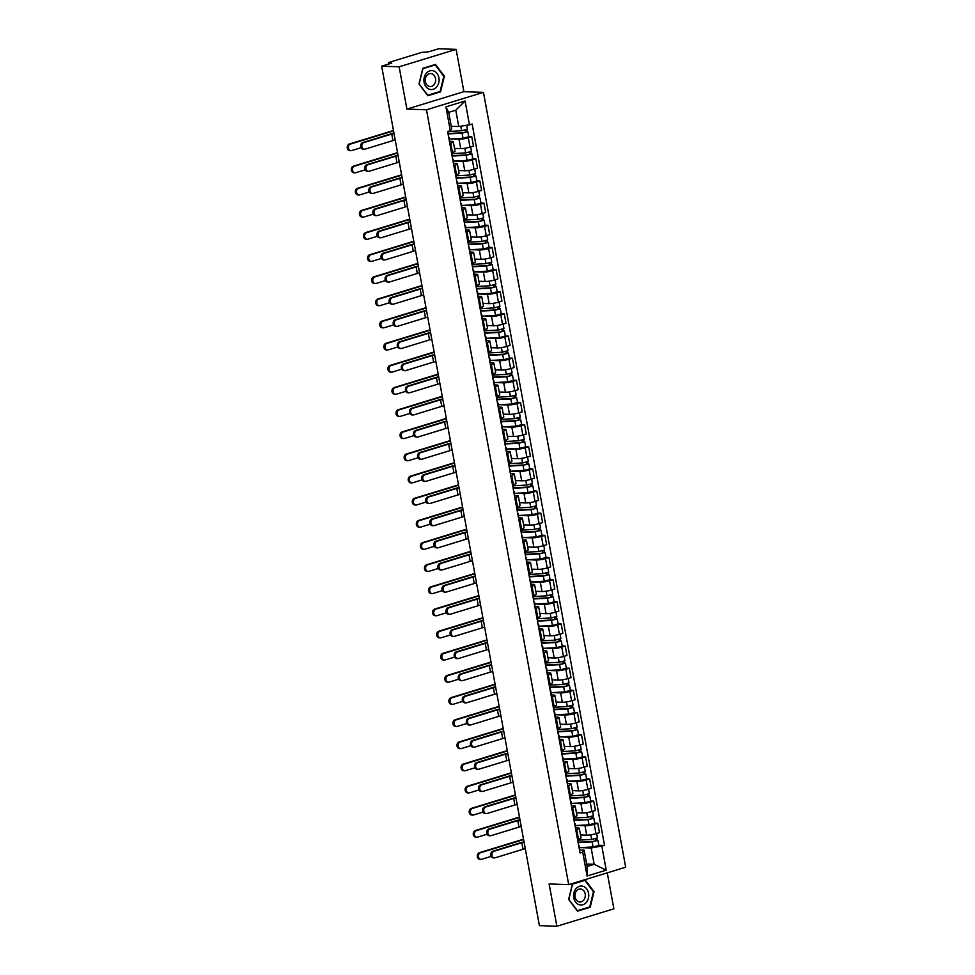<?xml version="1.0" encoding="UTF-8"?>
<svg xmlns="http://www.w3.org/2000/svg" width="975" height="975" viewBox="0 0 975 975"><rect width="100%" height="100%" fill="white"/><g stroke="black" fill="none" stroke-linecap="round" stroke-linejoin="round"><path stroke-width="1.46" d="M456.129 49.372L399.141 66.8L381.664 66.178L539.407 925.628L556.883 926.25L549.12 883.947L568.693 884.642L625.682 867.214L483.466 92.369L463.893 91.674L456.129 49.372L438.653 48.75L428.573 51.833L421.809 52.37L389.561 62.242L388.44 62.827L389.196 63.875M556.883 926.25L613.872 908.822L607.267 872.844M399.141 66.8L406.904 109.102L426.489 109.797L568.693 884.642M381.664 66.178L391.755 63.095L389.037 62.997M580.515 834.917L586.718 835.136A6.727 1.073 -10.4 0 0 596.005 833.674L599.479 832.613L597.76 823.241L594.275 824.314A6.727 1.073 169.6 0 1 585 825.764L576.725 825.472M576.725 829.676L578.443 839.048A6.727 1.073 -10.4 0 0 581.027 837.683L579.308 828.323A6.727 1.073 169.6 0 1 576.725 829.676L575.811 829.957M578.443 839.048L577.529 839.329M594.75 823.144L597.76 823.241M575.993 827.86L577.931 827.933A6.727 1.073 169.6 0 1 579.308 828.323M576.457 812.772L582.648 812.992A6.727 1.073 -10.4 0 0 591.935 811.529L595.408 810.469L593.69 801.097L590.216 802.157A6.727 1.073 169.6 0 1 580.929 803.619L572.654 803.327M573.471 817.184L574.385 816.904A6.727 1.073 -10.4 0 0 576.956 815.539L575.238 806.179A6.727 1.073 169.6 0 1 572.666 807.532L571.752 807.812M590.679 800.999L593.69 801.097M571.923 805.716L573.873 805.789A6.727 1.073 169.6 0 1 575.238 806.179M572.386 790.628L578.589 790.847A6.727 1.073 -10.4 0 0 587.876 789.384L591.35 788.324L589.631 778.952L586.146 780.012A6.727 1.073 169.6 0 1 576.871 781.475L568.596 781.182M569.4 795.027L570.314 794.759A6.727 1.073 -10.4 0 0 572.898 793.394L571.179 784.022A6.727 1.073 169.6 0 1 568.596 785.387L567.682 785.667M586.621 778.842L589.631 778.952M567.864 783.571L569.802 783.632A6.727 1.073 169.6 0 1 571.179 784.022M568.327 768.483L574.519 768.702A6.727 1.073 -10.4 0 0 583.806 767.24L587.279 766.179L585.561 756.807L582.087 757.868A6.727 1.073 169.6 0 1 572.8 759.33L564.525 759.037M565.342 772.882L566.256 772.602A6.727 1.073 -10.4 0 0 568.827 771.249L567.109 761.877A6.727 1.073 169.6 0 1 564.537 763.242L563.623 763.523M582.55 756.697L585.561 756.807M563.794 761.426L565.744 761.487A6.727 1.073 169.6 0 1 567.109 761.877M564.257 746.338L570.46 746.557A6.727 1.073 -10.4 0 0 579.747 745.095L583.221 744.035L581.502 734.662L578.017 735.723A6.727 1.073 169.6 0 1 568.742 737.185L560.467 736.893M561.271 750.738L562.185 750.457A6.727 1.073 -10.4 0 0 564.769 749.105L563.05 739.733A6.727 1.073 169.6 0 1 560.467 741.085L559.553 741.366M578.492 734.553L581.502 734.662M559.735 739.282L561.673 739.342A6.727 1.073 169.6 0 1 563.05 739.733M560.198 724.181L566.39 724.401A6.727 1.073 -10.4 0 0 575.677 722.95L579.15 721.878L577.432 712.518L573.958 713.578A6.727 1.073 169.6 0 1 564.671 715.041L556.396 714.748M557.212 728.593L558.127 728.313A6.727 1.073 -10.4 0 0 560.698 726.96L558.98 717.588A6.727 1.073 169.6 0 1 556.408 718.941L555.494 719.221M574.421 712.408L577.432 712.518M555.665 717.125L557.615 717.198A6.727 1.073 169.6 0 1 558.98 717.588M556.128 702.037L562.331 702.256A6.727 1.073 -10.4 0 0 571.606 700.806L575.092 699.733L573.373 690.373L569.888 691.433A6.727 1.073 169.6 0 1 560.613 692.896L552.337 692.591M553.142 706.448L554.056 706.168A6.727 1.073 -10.4 0 0 556.64 704.815L554.921 695.443A6.727 1.073 169.6 0 1 552.337 696.796L551.423 697.076M570.363 690.263L573.373 690.373M551.606 694.98L553.544 695.053A6.727 1.073 169.6 0 1 554.921 695.443M552.069 679.892L558.261 680.111A6.727 1.073 -10.4 0 0 567.548 678.649L571.021 677.588L569.303 668.216L565.829 669.289A6.727 1.073 169.6 0 1 556.542 670.739L548.267 670.447M549.083 684.304L549.997 684.023A6.727 1.073 -10.4 0 0 552.569 682.658L550.851 673.298A6.727 1.073 169.6 0 1 548.279 674.651L547.365 674.932M566.292 668.119L569.303 668.216M547.536 672.835L549.473 672.908A6.727 1.073 169.6 0 1 550.851 673.298M547.999 657.747L554.202 657.967A6.727 1.073 -10.4 0 0 563.477 656.504L566.962 655.444L565.244 646.072L561.758 647.132A6.727 1.073 169.6 0 1 552.484 648.594L544.208 648.302M545.013 662.159L545.927 661.879A6.727 1.073 -10.4 0 0 548.511 660.514L546.792 651.142A6.727 1.073 169.6 0 1 544.208 652.507L543.294 652.787M562.234 645.962L565.244 646.072M543.477 650.691L545.415 650.764A6.727 1.073 169.6 0 1 546.792 651.142M543.928 635.602L550.132 635.822A6.727 1.073 -10.4 0 0 559.418 634.359L562.892 633.299L561.173 623.927L557.7 624.987A6.727 1.073 169.6 0 1 548.413 626.45L540.138 626.157M540.954 640.002L541.868 639.722A6.727 1.073 -10.4 0 0 544.44 638.369L542.722 628.997A6.727 1.073 169.6 0 1 540.15 630.362L539.236 630.642M558.163 623.817L561.173 623.927M539.407 628.546L541.344 628.607A6.727 1.073 169.6 0 1 542.722 628.997M539.87 613.458L546.073 613.677A6.727 1.073 -10.4 0 0 555.348 612.215L558.833 611.154L557.115 601.782L553.629 602.842A6.727 1.073 169.6 0 1 544.355 604.305L536.067 604.013M536.884 617.857L537.798 617.577A6.727 1.073 -10.4 0 0 540.382 616.224L538.663 606.852A6.727 1.073 169.6 0 1 536.079 608.217L535.165 608.485M554.105 601.673L557.115 601.782M535.348 606.401L537.286 606.462A6.727 1.073 169.6 0 1 538.663 606.852M535.799 591.313L542.003 591.533A6.727 1.073 -10.4 0 0 551.289 590.07L554.763 589.01L553.044 579.638L549.571 580.698A6.727 1.073 169.6 0 1 540.284 582.16L532.009 581.868M532.825 595.713L533.739 595.433A6.727 1.073 -10.4 0 0 536.311 594.08L534.592 584.707A6.727 1.073 169.6 0 1 532.021 586.06L531.107 586.341M550.034 579.528L553.044 579.638M531.278 584.244L533.215 584.317A6.727 1.073 169.6 0 1 534.592 584.707M531.741 569.156L537.944 569.376A6.727 1.073 -10.4 0 0 547.219 567.925L550.704 566.853L548.986 557.493L545.5 558.553A6.727 1.073 169.6 0 1 536.226 560.016L527.938 559.723M528.755 573.568L529.669 573.288A6.727 1.073 -10.4 0 0 532.253 571.935L530.534 562.563A6.727 1.073 169.6 0 1 527.95 563.916L527.036 564.196M545.976 557.383L548.986 557.493M527.219 562.1L529.157 562.173A6.727 1.073 169.6 0 1 530.534 562.563M527.67 547.012L533.873 547.231A6.727 1.073 -10.4 0 0 543.16 545.768L546.634 544.708L544.915 535.336L541.442 536.408A6.727 1.073 169.6 0 1 532.155 537.859L523.88 537.566M524.696 551.423L525.61 551.143A6.727 1.073 -10.4 0 0 528.182 549.778L526.463 540.418A6.727 1.073 169.6 0 1 523.892 541.771L522.978 542.051M541.905 535.238L544.915 535.336M523.148 539.955L525.086 540.028A6.727 1.073 169.6 0 1 526.463 540.418M523.612 524.867L529.815 525.086A6.727 1.073 -10.4 0 0 539.09 523.624L542.575 522.563L540.857 513.191L537.371 514.264A6.727 1.073 169.6 0 1 528.097 515.714L519.809 515.422M520.626 529.279L521.54 528.998A6.727 1.073 -10.4 0 0 524.123 527.633L522.405 518.273A6.727 1.073 169.6 0 1 519.821 519.626L518.907 519.907M537.847 513.094L540.857 513.191M519.09 517.81L521.028 517.883A6.727 1.073 169.6 0 1 522.405 518.273M519.541 502.722L525.744 502.942A6.727 1.073 -10.4 0 0 535.031 501.479L538.505 500.419L536.786 491.047L533.313 492.107A6.727 1.073 169.6 0 1 524.026 493.569L515.751 493.277M516.567 507.134L517.481 506.854A6.727 1.073 -10.4 0 0 520.053 505.489L518.334 496.117A6.727 1.073 169.6 0 1 515.763 497.482L514.849 497.762M533.776 490.937L536.786 491.047M515.019 495.666L516.957 495.727A6.727 1.073 169.6 0 1 518.334 496.117M515.482 480.577L521.686 480.797A6.727 1.073 -10.4 0 0 530.961 479.334L534.446 478.274L532.728 468.902L529.242 469.962A6.727 1.073 169.6 0 1 519.967 471.425L511.68 471.132M512.497 484.977L513.411 484.697A6.727 1.073 -10.4 0 0 515.994 483.344L514.276 473.972A6.727 1.073 169.6 0 1 511.692 475.337L510.778 475.617M529.717 468.792L532.728 468.902M510.961 473.521L512.899 473.582A6.727 1.073 169.6 0 1 514.276 473.972M511.412 458.433L517.615 458.652A6.727 1.073 -10.4 0 0 526.902 457.19L530.376 456.129L528.657 446.757L525.184 447.817A6.727 1.073 169.6 0 1 515.897 449.28L507.622 448.987M508.438 462.832L509.352 462.552A6.727 1.073 -10.4 0 0 511.924 461.199L510.205 451.827A6.727 1.073 169.6 0 1 507.634 453.18L506.707 453.46M525.647 446.648L528.657 446.757M506.89 451.376L508.828 451.437A6.727 1.073 169.6 0 1 510.205 451.827M507.353 436.288L513.557 436.508A6.727 1.073 -10.4 0 0 522.832 435.045L526.317 433.985L524.587 424.612L521.113 425.673A6.727 1.073 169.6 0 1 511.838 427.135L503.551 426.843M504.367 440.688L505.282 440.408A6.727 1.073 -10.4 0 0 507.865 439.055L506.147 429.683A6.727 1.073 169.6 0 1 503.563 431.035L502.649 431.316M521.588 424.503L524.587 424.612M502.832 429.219L504.77 429.293A6.727 1.073 169.6 0 1 506.147 429.683M503.283 414.131L509.486 414.351A6.727 1.073 -10.4 0 0 518.773 412.9L522.247 411.828L520.528 402.468L517.055 403.528A6.727 1.073 169.6 0 1 507.768 404.991L499.492 404.698M500.309 418.543L501.223 418.263A6.727 1.073 -10.4 0 0 503.795 416.91L502.076 407.538A6.727 1.073 169.6 0 1 499.505 408.891L498.578 409.171M517.518 402.358L520.528 402.468M498.761 407.075L500.699 407.148A6.727 1.073 169.6 0 1 502.076 407.538M499.224 391.987L505.428 392.206A6.727 1.073 -10.4 0 0 514.702 390.743L518.188 389.683L516.457 380.311L512.984 381.383A6.727 1.073 169.6 0 1 503.709 382.834L495.422 382.541M496.238 396.398L497.153 396.118A6.727 1.073 -10.4 0 0 499.736 394.753L498.006 385.393A6.727 1.073 169.6 0 1 495.434 386.746L494.52 387.026M513.459 380.213L516.457 380.311M494.703 384.93L496.641 385.003A6.727 1.073 169.6 0 1 498.006 385.393M495.154 369.842L501.357 370.061A6.727 1.073 -10.4 0 0 510.644 368.599L514.117 367.538L512.399 358.166L508.926 359.227A6.727 1.073 169.6 0 1 499.639 360.689L491.363 360.397M492.18 374.254L493.094 373.973A6.727 1.073 -10.4 0 0 495.666 372.608L493.947 363.236A6.727 1.073 169.6 0 1 491.376 364.601L490.449 364.882M509.389 358.069L512.399 358.166M490.632 362.785L492.57 362.858A6.727 1.073 169.6 0 1 493.947 363.236M491.095 347.697L497.299 347.917A6.727 1.073 -10.4 0 0 506.573 346.454L510.059 345.394L508.328 336.022L504.855 337.082A6.727 1.073 169.6 0 1 495.58 338.544L487.293 338.252M488.109 352.097L489.023 351.829A6.727 1.073 -10.4 0 0 491.607 350.464L489.877 341.092A6.727 1.073 169.6 0 1 487.305 342.457L486.391 342.737M505.33 335.912L508.328 336.022M486.574 340.641L488.512 340.702A6.727 1.073 169.6 0 1 489.877 341.092M487.025 325.553L493.228 325.772A6.727 1.073 -10.4 0 0 502.515 324.309L505.988 323.249L504.27 313.877L500.797 314.937A6.727 1.073 169.6 0 1 491.51 316.4L483.234 316.107M484.051 329.952L484.965 329.672A6.727 1.073 -10.4 0 0 487.537 328.319L485.818 318.947A6.727 1.073 169.6 0 1 483.247 320.312L482.32 320.592M501.26 313.767L504.27 313.877M482.503 318.496L484.441 318.557A6.727 1.073 169.6 0 1 485.818 318.947M482.966 303.408L489.17 303.627A6.727 1.073 -10.4 0 0 498.444 302.165L501.93 301.104L500.199 291.732L496.726 292.793A6.727 1.073 169.6 0 1 487.451 294.255L479.164 293.962M479.98 307.808L480.894 307.527A6.727 1.073 -10.4 0 0 483.478 306.174L481.747 296.802A6.727 1.073 169.6 0 1 479.176 298.155L478.262 298.435M497.201 291.623L500.199 291.732M478.445 296.339L480.383 296.412A6.727 1.073 169.6 0 1 481.747 296.802M478.896 281.251L485.099 281.47A6.727 1.073 -10.4 0 0 494.386 280.02L497.859 278.947L496.141 269.587L492.668 270.648A6.727 1.073 169.6 0 1 483.381 272.11L475.105 271.818M475.922 285.663L476.836 285.382A6.727 1.073 -10.4 0 0 479.408 284.03L477.689 274.658A6.727 1.073 169.6 0 1 475.117 276.01L474.191 276.291M493.131 269.478L496.141 269.587M474.374 274.194L476.312 274.267A6.727 1.073 169.6 0 1 477.689 274.658M474.837 259.106L481.041 259.326A6.727 1.073 -10.4 0 0 490.315 257.875L493.801 256.803L492.07 247.443L488.597 248.503A6.727 1.073 169.6 0 1 479.322 249.966L471.035 249.661M471.851 263.518L472.765 263.238A6.727 1.073 -10.4 0 0 475.349 261.885L473.618 252.513A6.727 1.073 169.6 0 1 471.047 253.866L470.133 254.146M489.072 247.333L492.07 247.443M470.316 252.05L472.253 252.123A6.727 1.073 169.6 0 1 473.618 252.513M470.767 236.962L476.97 237.181A6.727 1.073 -10.4 0 0 486.257 235.718L489.73 234.658L488.012 225.286L484.538 226.358A6.727 1.073 169.6 0 1 475.252 227.809L466.976 227.516M467.793 241.373L468.707 241.093A6.727 1.073 -10.4 0 0 471.278 239.728L469.56 230.368A6.727 1.073 169.6 0 1 466.988 231.721L466.062 232.001M485.002 225.188L488.012 225.286M466.245 229.905L468.183 229.978A6.727 1.073 169.6 0 1 469.56 230.368M466.708 214.817L472.912 215.036A6.727 1.073 -10.4 0 0 482.186 213.574L485.672 212.513L483.941 203.141L480.468 204.202A6.727 1.073 169.6 0 1 471.193 205.664L462.906 205.372M463.722 219.229L464.636 218.948A6.727 1.073 -10.4 0 0 467.22 217.583L465.489 208.211A6.727 1.073 169.6 0 1 462.918 209.576L462.004 209.857M480.931 203.032L483.941 203.141M462.187 207.76L464.124 207.833A6.727 1.073 169.6 0 1 465.489 208.211M462.638 192.672L468.841 192.892A6.727 1.073 -10.4 0 0 478.128 191.429L481.601 190.369L479.883 180.997L476.409 182.057A6.727 1.073 169.6 0 1 467.122 183.519L458.847 183.227M459.652 197.072L460.578 196.792A6.727 1.073 -10.4 0 0 463.149 195.439L461.431 186.067A6.727 1.073 169.6 0 1 458.859 187.432L457.933 187.712M476.872 180.887L479.883 180.997M458.116 185.616L460.054 185.677A6.727 1.073 169.6 0 1 461.431 186.067M458.579 170.527L464.783 170.747A6.727 1.073 -10.4 0 0 474.057 169.284L477.531 168.224L475.812 158.852L472.339 159.912A6.727 1.073 169.6 0 1 463.064 161.375L454.777 161.082M455.593 174.927L456.507 174.647A6.727 1.073 -10.4 0 0 459.079 173.294L457.36 163.922A6.727 1.073 169.6 0 1 454.789 165.275L453.875 165.555M472.802 158.742L475.812 158.852M454.058 163.471L455.995 163.532A6.727 1.073 169.6 0 1 457.36 163.922M454.508 148.383L460.712 148.602A6.727 1.073 -10.4 0 0 469.999 147.14L473.472 146.079L471.754 136.707L468.28 137.768A6.727 1.073 169.6 0 1 458.993 139.23L450.718 138.938M451.523 152.782L452.449 152.502A6.727 1.073 -10.4 0 0 455.02 151.149L453.302 141.777A6.727 1.073 169.6 0 1 450.718 143.13L449.804 143.41M468.743 136.597L471.754 136.707M449.987 141.314L451.925 141.387A6.727 1.073 169.6 0 1 453.302 141.777M586.658 864.045L594.165 864.313L591.167 847.994L580.783 847.628M580.064 850.005L584.098 850.151L587.096 866.483L594.165 864.313L606.243 870.163L587.096 876.013L582.721 852.162L584.098 850.151M451.242 126.262L458.762 126.531L455.764 110.199L448.695 112.357L451.693 128.688L450.304 130.699L447.622 131.515L580.04 852.979L582.721 852.162M450.304 130.699L445.928 106.848L465.075 100.998L469.45 124.849L458.762 126.531M591.167 847.994L604.549 845.483L472.132 124.02L469.45 124.849M601.867 846.312L606.243 870.163M483.466 92.369L426.489 109.797M572.471 883.777L568.632 899.413L577.505 911.174L590.204 907.286L594.031 891.65L585.171 879.889L572.471 883.777M463.893 91.674L406.904 109.102M422.809 68.323L418.97 83.972L427.842 95.733L440.542 91.845L444.368 76.208L435.508 64.448L422.809 68.323M598.808 845.288L604.549 845.483M587.096 876.013L587.096 866.483M455.764 110.199L465.075 100.998M448.695 112.357L445.928 106.848M593.361 891.625L594.031 891.65M588.705 907.237L590.204 907.286M443.698 76.184L444.368 76.208M439.043 91.796L440.542 91.845M494.435 857.89L493.289 857.854A3.364 2.693 -88 0 1 490.73 854.856A3.364 2.693 -88 0 1 492.814 851.224L493.947 851.273A3.364 2.693 92 0 0 491.875 854.892A3.364 2.693 92 0 0 494.435 857.89A3.364 2.693 92 0 0 495.154 857.805L523.014 849.274A5.484 0.877 169.6 0 1 525.293 848.701M578.065 839.158L578.394 843.997M578.711 845.776L578.833 846.41M579.321 846.007L579.772 851.528M493.947 851.273L521.82 842.753A5.484 0.877 169.6 0 1 524.087 842.168M524.038 841.876A7.386 1.182 -10.4 0 0 520.674 842.705L492.814 851.224M481.004 859.365L479.871 859.328A3.364 2.693 -88 0 1 477.311 856.318A3.364 2.693 -88 0 1 479.383 852.698L480.529 852.735A3.364 2.693 92 0 0 478.445 856.355A3.364 2.693 92 0 0 481.004 859.365A3.364 2.693 92 0 0 481.723 859.267L491.168 856.379M578.626 842.193L593.263 841.401L597.907 840.328L598.845 845.447L593.068 846.958L579.638 847.689M578.699 842.571L592.13 841.852L597.907 840.328M595.359 838.853L595.737 840.901M578.248 840.158L591.691 839.438L597.456 837.915L596.639 833.479M596.834 838.378L597.151 840.121M523.538 839.195L479.383 852.698M480.529 852.735L523.612 839.56M490.364 835.746L489.231 835.709A3.364 2.693 -88 0 1 486.671 832.699A3.364 2.693 -88 0 1 488.743 829.079L489.889 829.128A3.364 2.693 92 0 0 487.805 832.747A3.364 2.693 92 0 0 490.364 835.746A3.364 2.693 92 0 0 491.083 835.648L518.956 827.129A5.484 0.877 169.6 0 1 521.223 826.556M574.007 817.013L574.324 821.852M574.653 823.631L574.775 824.265M575.262 823.863L575.701 829.384M489.889 829.128L517.749 820.597A5.484 0.877 169.6 0 1 520.028 820.024M519.967 819.731A7.386 1.182 -10.4 0 0 516.616 820.56L488.743 829.079M486.306 813.601L485.16 813.564A3.364 2.693 -88 0 1 482.601 810.554A3.364 2.693 -88 0 1 484.685 806.934L485.818 806.971A3.364 2.693 92 0 0 483.746 810.603A3.364 2.693 92 0 0 486.306 813.601A3.364 2.693 92 0 0 487.025 813.503L514.885 804.984A5.484 0.877 169.6 0 1 517.164 804.412M569.936 794.869L570.265 799.707M570.582 801.487L570.704 802.12M571.192 801.718L571.643 807.239M485.818 806.971L513.691 798.452A5.484 0.877 169.6 0 1 515.958 797.879M515.909 797.574A7.386 1.182 -10.4 0 0 512.545 798.415L484.685 806.934M586.328 902.387A9.506 7.593 92 0 0 586.731 888.956A9.506 7.593 92 0 0 575.993 888.664A9.506 7.593 92 0 0 575.591 902.107A9.506 7.593 92 0 0 586.328 902.387M583.659 900.181A6.508 5.204 92 0 0 585 893.149A6.508 5.204 92 0 0 580.344 888.993A6.508 5.204 92 0 0 576.578 890.797A6.508 5.204 92 0 0 575.238 897.829A6.508 5.204 92 0 0 579.893 901.997A6.508 5.204 92 0 0 583.659 900.181M568.852 899.291L572.569 884.13L584.878 880.376L593.47 891.759L589.753 906.921L577.444 910.687L568.669 899.279M583.732 880.328L584.878 880.376M436.666 86.933A9.506 7.593 92 0 0 437.068 73.503A9.506 7.593 92 0 0 426.331 73.222A9.506 7.593 92 0 0 425.929 86.653A9.506 7.593 92 0 0 436.666 86.933M433.997 84.74A6.508 5.204 92 0 0 435.337 77.707A6.508 5.204 92 0 0 430.682 73.539A6.508 5.204 92 0 0 426.916 75.343A6.508 5.204 92 0 0 425.575 82.387A6.508 5.204 92 0 0 430.231 86.543A6.508 5.204 92 0 0 433.997 84.74M419.189 83.838L422.906 68.689L435.216 64.923L443.808 76.318L440.091 91.467L427.781 95.233L419.006 83.838M434.07 64.886L435.216 64.923M476.946 837.22L475.8 837.172A3.364 2.693 -88 0 1 473.241 834.173A3.364 2.693 -88 0 1 475.325 830.554L476.458 830.59A3.364 2.693 92 0 0 474.386 834.21A3.364 2.693 92 0 0 476.946 837.22A3.364 2.693 92 0 0 477.665 837.123L487.098 834.234M574.555 820.048L589.205 819.256L593.836 818.183L594.774 823.29L589.01 824.813L575.567 825.533M574.628 820.426L588.071 819.707L593.836 818.183M591.289 816.697L591.667 818.744M574.19 818.013L587.633 817.294L593.397 815.77L592.581 811.334M592.776 816.233L593.092 817.976M519.48 817.05L475.325 830.554M476.458 830.59L519.541 817.416M472.875 815.076L471.742 815.027A3.364 2.693 -88 0 1 469.182 812.029A3.364 2.693 -88 0 1 471.254 808.409L472.4 808.446A3.364 2.693 92 0 0 470.316 812.065A3.364 2.693 92 0 0 472.875 815.076A3.364 2.693 92 0 0 473.594 814.978L483.039 812.09M570.497 797.903L585.134 797.111L589.022 795.832L589.778 796.039L590.716 801.145L584.939 802.669L571.496 803.388M570.57 798.281L584.001 797.562L589.778 796.039M587.23 794.552L587.608 796.599M570.119 795.868L583.562 795.149L589.327 793.626L588.51 789.189M588.705 794.089L589.022 795.832M515.409 794.905L471.254 808.409M472.4 808.446L515.482 795.271M482.235 791.456L481.102 791.42A3.364 2.693 -88 0 1 478.542 788.409A3.364 2.693 -88 0 1 480.614 784.79L481.76 784.826A3.364 2.693 92 0 0 479.676 788.446A3.364 2.693 92 0 0 482.235 791.456A3.364 2.693 92 0 0 482.954 791.359L510.827 782.84A5.484 0.877 169.6 0 1 513.094 782.267M565.878 772.724L566.195 777.562M566.524 779.33L566.633 779.976M567.133 779.573L567.572 785.082M481.76 784.826L509.62 776.307A5.484 0.877 169.6 0 1 511.899 775.734M511.838 775.43A7.386 1.182 -10.4 0 0 508.487 776.271L480.614 784.79M478.177 769.312L477.031 769.275A3.364 2.693 -88 0 1 474.472 766.265A3.364 2.693 -88 0 1 476.556 762.645L477.689 762.682A3.364 2.693 92 0 0 475.617 766.301A3.364 2.693 92 0 0 478.177 769.312A3.364 2.693 92 0 0 478.896 769.214L506.756 760.695A5.484 0.877 169.6 0 1 509.035 760.122M561.807 750.579L562.136 755.418M562.453 757.185L562.575 757.831M563.062 757.429L563.513 762.938M477.689 762.682L505.562 754.162A5.484 0.877 169.6 0 1 507.829 753.59M507.78 753.285A7.386 1.182 -10.4 0 0 504.416 754.126L476.556 762.645M474.106 747.167L472.972 747.118A3.364 2.693 -88 0 1 470.413 744.12A3.364 2.693 -88 0 1 472.485 740.5L473.631 740.537A3.364 2.693 92 0 0 471.547 744.157A3.364 2.693 92 0 0 474.106 747.167A3.364 2.693 92 0 0 474.825 747.069L502.698 738.55A5.484 0.877 169.6 0 1 504.965 737.977M557.749 728.435L558.066 733.273M558.395 735.04L558.504 735.686M559.004 735.284L559.443 740.793M473.631 740.537L501.491 732.018A5.484 0.877 169.6 0 1 503.77 731.445M503.709 731.14A7.386 1.182 -10.4 0 0 500.358 731.981L472.485 740.5M468.817 792.931L467.671 792.882A3.364 2.693 -88 0 1 465.112 789.884A3.364 2.693 -88 0 1 467.196 786.264L468.329 786.301A3.364 2.693 92 0 0 466.257 789.921A3.364 2.693 92 0 0 468.817 792.931A3.364 2.693 92 0 0 469.536 792.833L478.969 789.945M566.426 775.747L581.076 774.967L585.707 773.894L586.645 779.001L580.881 780.524L567.438 781.243M566.499 776.137L579.942 775.405L585.707 773.894M583.16 772.407L583.538 774.455M566.061 773.723L579.503 772.992L585.268 771.481L584.452 767.045M584.647 771.944L584.963 773.675M511.351 772.761L467.196 786.264M468.329 786.301L511.412 773.126M464.746 770.774L463.612 770.737A3.364 2.693 -88 0 1 461.053 767.739A3.364 2.693 -88 0 1 463.125 764.108L464.271 764.156A3.364 2.693 92 0 0 462.187 767.776A3.364 2.693 92 0 0 464.746 770.774A3.364 2.693 92 0 0 465.465 770.689L474.898 767.8M562.368 753.602L577.005 752.822L580.893 751.53L581.648 751.749L582.587 756.856L576.81 758.379L563.367 759.098M562.441 753.992L575.872 753.261L581.648 751.749M579.101 750.263L579.479 752.31M561.99 751.579L575.433 750.848L581.197 749.336L580.381 744.9M580.576 749.787L580.893 751.53M507.28 750.604L463.125 764.108M464.271 764.156L507.353 750.982M460.688 748.629L459.542 748.593A3.364 2.693 -88 0 1 456.982 745.582A3.364 2.693 -88 0 1 459.067 741.963L460.2 742.012A3.364 2.693 92 0 0 458.128 745.631A3.364 2.693 92 0 0 460.688 748.629A3.364 2.693 92 0 0 461.407 748.532L470.84 745.656M558.297 731.457L572.947 730.665L577.578 729.592L578.516 734.711L572.752 736.235L559.309 736.954M558.37 731.847L571.813 731.116L577.578 729.592M575.031 728.118L575.408 730.165M557.932 729.434L571.374 728.703L577.139 727.179L576.322 722.755M576.518 727.642L576.834 729.385M503.222 728.459L459.067 741.963M460.2 742.012L503.283 728.837M470.048 725.022L468.902 724.973A3.364 2.693 -88 0 1 466.342 721.975A3.364 2.693 -88 0 1 468.427 718.356L469.56 718.392A3.364 2.693 92 0 0 467.488 722.012A3.364 2.693 92 0 0 470.048 725.022A3.364 2.693 92 0 0 470.767 724.925L498.627 716.406A5.484 0.877 169.6 0 1 500.906 715.821M553.678 706.278L554.007 711.128M554.324 712.896L554.446 713.542M554.933 713.127L555.384 718.648M469.56 718.392L497.433 709.873A5.484 0.877 169.6 0 1 499.7 709.3M499.651 708.996A7.386 1.182 -10.4 0 0 496.287 709.824L468.427 718.356M456.617 726.485L455.483 726.448A3.364 2.693 -88 0 1 452.924 723.438A3.364 2.693 -88 0 1 454.996 719.818L456.142 719.855A3.364 2.693 92 0 0 454.058 723.487A3.364 2.693 92 0 0 456.617 726.485A3.364 2.693 92 0 0 457.336 726.387L466.769 723.499M554.239 709.312L568.876 708.52L572.764 707.241L573.519 707.448L574.458 712.567L568.681 714.078L555.238 714.809M554.3 709.69L567.742 708.971L573.519 707.448M570.972 705.973L571.35 708.021M553.861 707.277L567.304 706.558L573.068 705.035L572.252 700.598M572.447 705.498L572.764 707.241M499.151 706.314L454.996 719.818M456.142 719.855L499.224 706.68M465.977 702.865L464.843 702.829A3.364 2.693 -88 0 1 462.284 699.831A3.364 2.693 -88 0 1 464.356 696.199L465.502 696.247A3.364 2.693 92 0 0 463.418 699.867A3.364 2.693 92 0 0 465.977 702.865A3.364 2.693 92 0 0 466.696 702.78L494.569 694.249A5.484 0.877 169.6 0 1 496.836 693.676M549.62 684.133L549.937 688.972M550.266 690.751L550.375 691.385M550.875 690.983L551.314 696.503M465.502 696.247L493.362 687.728A5.484 0.877 169.6 0 1 495.641 687.143M495.58 686.851A7.386 1.182 -10.4 0 0 492.229 687.68L464.356 696.199M452.558 704.34L451.413 704.303A3.364 2.693 -88 0 1 448.853 701.293A3.364 2.693 -88 0 1 450.938 697.673L452.071 697.71A3.364 2.693 92 0 0 449.999 701.33A3.364 2.693 92 0 0 452.558 704.34A3.364 2.693 92 0 0 453.278 704.243L462.711 701.354M550.168 687.168L564.817 686.376L569.449 685.303L570.387 690.41L564.622 691.933L551.18 692.664M550.241 687.546L563.684 686.827L569.449 685.303M566.902 683.828L567.279 685.864M549.803 685.132L563.245 684.413L569.01 682.89L568.193 678.454M568.388 683.353L568.705 685.096M495.093 684.17L450.938 697.673M452.071 697.71L495.154 684.535M461.918 680.721L460.773 680.684A3.364 2.693 -88 0 1 458.213 677.674A3.364 2.693 -88 0 1 460.298 674.054L461.431 674.103A3.364 2.693 92 0 0 459.359 677.723A3.364 2.693 92 0 0 461.918 680.721A3.364 2.693 92 0 0 462.638 680.623L490.498 672.104A5.484 0.877 169.6 0 1 492.777 671.531M545.549 661.988L545.878 666.827M546.195 668.606L546.317 669.24M546.804 668.838L547.255 674.359M461.431 674.103L489.304 665.572A5.484 0.877 169.6 0 1 491.571 664.999M491.522 664.706A7.386 1.182 -10.4 0 0 488.158 665.535L460.298 674.054M448.488 682.195L447.354 682.147A3.364 2.693 -88 0 1 444.795 679.148A3.364 2.693 -88 0 1 446.867 675.529L448.013 675.565A3.364 2.693 92 0 0 445.928 679.185A3.364 2.693 92 0 0 448.488 682.195A3.364 2.693 92 0 0 449.207 682.098L458.64 679.209M546.11 665.023L560.747 664.231L564.635 662.951L565.39 663.158L566.329 668.265L560.552 669.788L547.109 670.507M546.171 665.401L559.613 664.682L565.39 663.158M562.843 661.672L563.221 663.719M545.732 662.988L559.175 662.269L564.939 660.745L564.123 656.309M564.318 661.208L564.635 662.951M491.022 662.025L446.867 675.529M448.013 675.565L491.095 662.391M457.848 658.576L456.714 658.539A3.364 2.693 -88 0 1 454.155 655.529A3.364 2.693 -88 0 1 456.227 651.909L457.372 651.946A3.364 2.693 92 0 0 455.288 655.578A3.364 2.693 92 0 0 457.848 658.576A3.364 2.693 92 0 0 458.567 658.478L486.44 649.959A5.484 0.877 169.6 0 1 488.707 649.387M541.491 639.844L541.808 644.682M542.137 646.462L542.246 647.095M542.746 646.693L543.185 652.202M457.372 651.946L485.233 643.427A5.484 0.877 169.6 0 1 487.512 642.854M487.451 642.549A7.386 1.182 -10.4 0 0 484.1 643.39L456.227 651.909M444.429 660.051L443.284 660.002A3.364 2.693 -88 0 1 440.724 657.004A3.364 2.693 -88 0 1 442.808 653.384L443.942 653.421A3.364 2.693 92 0 0 441.87 657.04A3.364 2.693 92 0 0 444.429 660.051A3.364 2.693 92 0 0 445.148 659.953L454.582 657.065M542.039 642.866L556.688 642.086L561.32 641.014L562.258 646.12L556.493 647.644L543.051 648.363M542.112 643.256L555.555 642.537L561.32 641.014M558.773 639.527L559.15 641.574M541.673 640.843L555.116 640.124L560.881 638.601L560.064 634.164M560.259 639.064L560.576 640.794M486.964 639.88L442.808 653.384M443.942 653.421L487.025 640.246M453.789 636.431L452.644 636.395A3.364 2.693 -88 0 1 450.084 633.384A3.364 2.693 -88 0 1 452.168 629.765L453.302 629.801A3.364 2.693 92 0 0 451.23 633.421A3.364 2.693 92 0 0 453.789 636.431A3.364 2.693 92 0 0 454.508 636.334L482.369 627.815A5.484 0.877 169.6 0 1 484.636 627.242M537.42 617.699L537.749 622.538M538.066 624.305L538.188 624.951M538.675 624.548L539.126 630.057M453.302 629.801L481.175 621.282A5.484 0.877 169.6 0 1 483.442 620.709M483.393 620.405A7.386 1.182 -10.4 0 0 480.029 621.246L452.168 629.765M440.359 637.894L439.225 637.857A3.364 2.693 -88 0 1 436.666 634.859A3.364 2.693 -88 0 1 438.738 631.227L439.883 631.276A3.364 2.693 92 0 0 437.799 634.896A3.364 2.693 92 0 0 440.359 637.894A3.364 2.693 92 0 0 441.078 637.808L450.511 634.92M537.981 620.722L552.618 619.942L557.261 618.869L558.188 623.976L552.423 625.499L538.98 626.218M538.042 621.112L551.484 620.38L557.261 618.869M554.714 617.382L555.092 619.43M537.603 618.698L551.046 617.967L556.81 616.456L555.994 612.02M556.189 616.919L556.506 618.65M482.893 617.736L438.738 631.227M439.883 631.276L482.966 618.101M449.719 614.287L448.585 614.238A3.364 2.693 -88 0 1 446.026 611.24A3.364 2.693 -88 0 1 448.098 607.62L449.243 607.657A3.364 2.693 92 0 0 447.159 611.276A3.364 2.693 92 0 0 449.719 614.287A3.364 2.693 92 0 0 450.438 614.189L478.311 605.67A5.484 0.877 169.6 0 1 480.577 605.097M533.362 595.554L533.678 600.393M534.008 602.16L534.117 602.806M534.617 602.404L535.056 607.913M449.243 607.657L477.104 599.138A5.484 0.877 169.6 0 1 479.383 598.565M479.322 598.26A7.386 1.182 -10.4 0 0 475.971 599.101L448.098 607.62M436.3 615.749L435.155 615.712A3.364 2.693 -88 0 1 432.595 612.702A3.364 2.693 -88 0 1 434.679 609.082L435.813 609.131A3.364 2.693 92 0 0 433.741 612.751A3.364 2.693 92 0 0 436.3 615.749A3.364 2.693 92 0 0 437.019 615.652L446.452 612.775M533.91 598.577L548.559 597.797L553.191 596.724L554.129 601.831L548.364 603.354L534.922 604.073M533.983 598.967L547.426 598.236L553.191 596.724M550.643 595.237L551.021 597.285M533.544 596.554L546.987 595.822L552.752 594.299L551.935 589.875M552.13 594.762L552.447 596.505M478.835 595.579L434.679 609.082M435.813 609.131L478.896 595.957M445.66 592.142L444.515 592.093A3.364 2.693 -88 0 1 441.955 589.095A3.364 2.693 -88 0 1 444.039 585.475L445.173 585.512A3.364 2.693 92 0 0 443.101 589.132A3.364 2.693 92 0 0 445.66 592.142A3.364 2.693 92 0 0 446.379 592.044L474.24 583.525A5.484 0.877 169.6 0 1 476.507 582.94M529.291 573.41L529.62 578.248M529.937 580.015L530.059 580.661M530.546 580.247L530.997 585.768M445.173 585.512L473.046 576.993A5.484 0.877 169.6 0 1 475.312 576.42M475.264 576.115A7.386 1.182 -10.4 0 0 471.9 576.944L444.039 585.475M432.23 593.604L431.096 593.568A3.364 2.693 -88 0 1 428.537 590.558A3.364 2.693 -88 0 1 430.609 586.938L431.754 586.974A3.364 2.693 92 0 0 429.67 590.606A3.364 2.693 92 0 0 432.23 593.604A3.364 2.693 92 0 0 432.949 593.507L442.382 590.631M529.852 576.432L544.489 575.64L549.132 574.567L550.058 579.686L544.294 581.197L530.851 581.929M529.913 576.81L543.355 576.091L549.132 574.567M546.585 573.093L546.963 575.14M529.474 574.397L542.917 573.678L548.681 572.154L547.865 567.718M548.06 572.617L548.377 574.36M474.764 573.434L430.609 586.938M431.754 586.974L474.837 573.812M441.59 569.985L440.456 569.948A3.364 2.693 -88 0 1 437.897 566.95A3.364 2.693 -88 0 1 439.969 563.318L441.114 563.367A3.364 2.693 92 0 0 439.03 566.987A3.364 2.693 92 0 0 441.59 569.985A3.364 2.693 92 0 0 442.309 569.9L470.182 561.368A5.484 0.877 169.6 0 1 472.448 560.796M525.232 551.253L525.549 556.091M525.878 557.871L525.988 558.517M526.488 558.102L526.927 563.623M441.114 563.367L468.975 554.848A5.484 0.877 169.6 0 1 471.254 554.263M471.193 553.971A7.386 1.182 -10.4 0 0 467.842 554.799L439.969 563.318M428.171 571.46L427.026 571.423A3.364 2.693 -88 0 1 424.466 568.413A3.364 2.693 -88 0 1 426.55 564.793L427.684 564.83A3.364 2.693 92 0 0 425.612 568.449A3.364 2.693 92 0 0 428.171 571.46A3.364 2.693 92 0 0 428.89 571.362L438.323 568.474M525.781 554.288L540.418 553.495L545.062 552.423L546 557.542L540.235 559.053L526.793 559.784M525.854 554.665L539.297 553.946L545.062 552.423M542.514 550.948L542.892 552.996M525.415 552.252L538.858 551.533L544.623 550.01L543.806 545.573M544.001 550.473L544.318 552.216M470.706 551.289L426.55 564.793M427.684 564.83L470.767 551.655M437.531 547.84L436.386 547.804A3.364 2.693 -88 0 1 433.826 544.793A3.364 2.693 -88 0 1 435.91 541.174L437.044 541.222A3.364 2.693 92 0 0 434.972 544.842A3.364 2.693 92 0 0 437.531 547.84A3.364 2.693 92 0 0 438.25 547.743L466.111 539.224A5.484 0.877 169.6 0 1 468.378 538.651M521.162 529.108L521.491 533.947M521.808 535.726L521.93 536.36M522.417 535.957L522.868 541.478M437.044 541.222L464.917 532.691A5.484 0.877 169.6 0 1 467.183 532.118M467.135 531.826A7.386 1.182 -10.4 0 0 463.771 532.655L435.91 541.174M424.101 549.315L422.967 549.278A3.364 2.693 -88 0 1 420.408 546.268A3.364 2.693 -88 0 1 422.48 542.648L423.625 542.685A3.364 2.693 92 0 0 421.541 546.305A3.364 2.693 92 0 0 424.101 549.315A3.364 2.693 92 0 0 424.82 549.217L434.253 546.329M521.722 532.143L536.36 531.351L540.247 530.071L540.991 530.278L541.929 535.385L536.165 536.908L522.722 537.639M521.783 532.521L535.226 531.802L540.991 530.278M538.456 528.803L538.834 530.839M521.345 530.107L534.788 529.388L540.552 527.865L539.736 523.429M539.931 528.328L540.247 530.071M466.635 529.145L422.48 542.648M423.625 542.685L466.708 529.51M433.461 525.696L432.327 525.659A3.364 2.693 -88 0 1 429.768 522.649A3.364 2.693 -88 0 1 431.84 519.029L432.985 519.078A3.364 2.693 92 0 0 430.901 522.697A3.364 2.693 92 0 0 433.461 525.696A3.364 2.693 92 0 0 434.18 525.598L462.053 517.079A5.484 0.877 169.6 0 1 464.319 516.506M517.103 506.963L517.42 511.802M517.749 513.581L517.859 514.215M518.359 513.813L518.798 519.334M432.985 519.078L460.846 510.547A5.484 0.877 169.6 0 1 463.125 509.974M463.064 509.669A7.386 1.182 -10.4 0 0 459.712 510.51L431.84 519.029M420.042 527.17L418.897 527.122A3.364 2.693 -88 0 1 416.337 524.123A3.364 2.693 -88 0 1 418.421 520.504L419.555 520.54A3.364 2.693 92 0 0 417.483 524.16A3.364 2.693 92 0 0 420.042 527.17A3.364 2.693 92 0 0 420.761 527.073L430.194 524.184M517.652 509.998L532.289 509.206L536.933 508.133L537.871 513.24L532.106 514.763L518.663 515.482M517.725 510.376L531.168 509.657L536.933 508.133M534.385 506.647L534.763 508.694M517.286 507.963L530.717 507.244L536.494 505.72L535.677 501.284M535.872 506.183L536.189 507.926M462.577 507L418.421 520.504M419.555 520.54L462.638 507.366M429.402 503.551L428.257 503.514A3.364 2.693 -88 0 1 425.697 500.504A3.364 2.693 -88 0 1 427.781 496.884L428.915 496.921A3.364 2.693 92 0 0 426.843 500.553A3.364 2.693 92 0 0 429.402 503.551A3.364 2.693 92 0 0 430.121 503.453L457.982 494.934A5.484 0.877 169.6 0 1 460.249 494.362M513.033 484.819L513.362 489.657M513.679 491.437L513.801 492.07M514.288 491.668L514.739 497.177M428.915 496.921L456.788 488.402A5.484 0.877 169.6 0 1 459.054 487.829M459.006 487.524A7.386 1.182 -10.4 0 0 455.642 488.365L427.781 496.884M415.972 505.026L414.838 504.977A3.364 2.693 -88 0 1 412.279 501.979A3.364 2.693 -88 0 1 414.351 498.359L415.496 498.396A3.364 2.693 92 0 0 413.412 502.015A3.364 2.693 92 0 0 415.972 505.026A3.364 2.693 92 0 0 416.691 504.928L426.124 502.04M513.593 487.841L528.231 487.061L532.118 485.769L532.862 485.989L533.8 491.095L528.036 492.619L514.593 493.338M513.654 488.231L527.097 487.512L532.862 485.989M530.327 484.502L530.705 486.549M513.216 485.818L526.658 485.099L532.423 483.576L531.607 479.139M531.802 484.039L532.118 485.769M458.506 484.855L414.351 498.359M415.496 498.396L458.579 485.221M425.332 481.406L424.198 481.37A3.364 2.693 -88 0 1 421.639 478.359A3.364 2.693 -88 0 1 423.711 474.74L424.856 474.776A3.364 2.693 92 0 0 422.772 478.396A3.364 2.693 92 0 0 425.332 481.406A3.364 2.693 92 0 0 426.051 481.309L453.923 472.79A5.484 0.877 169.6 0 1 456.19 472.217M508.974 462.674L509.291 467.513M509.62 469.28L509.73 469.926M510.23 469.523L510.668 475.032M424.856 474.776L452.717 466.257A5.484 0.877 169.6 0 1 454.996 465.684M454.935 465.38A7.386 1.182 -10.4 0 0 451.583 466.221L423.711 474.74M411.913 482.869L410.768 482.832A3.364 2.693 -88 0 1 408.208 479.834A3.364 2.693 -88 0 1 410.292 476.202L411.426 476.251A3.364 2.693 92 0 0 409.354 479.871A3.364 2.693 92 0 0 411.913 482.869A3.364 2.693 92 0 0 412.632 482.783L422.065 479.895M509.523 465.697L524.16 464.917L528.803 463.844L529.742 468.951L523.977 470.474L510.534 471.193M509.596 466.087L523.039 465.355L528.803 463.844M526.256 462.357L526.634 464.405M509.157 463.673L522.588 462.942L528.365 461.431L527.548 456.995M527.743 461.894L528.06 463.625M454.447 462.711L410.292 476.202M411.426 476.251L454.508 463.076M421.273 459.262L420.128 459.213A3.364 2.693 -88 0 1 417.568 456.215A3.364 2.693 -88 0 1 419.652 452.595L420.786 452.632A3.364 2.693 92 0 0 418.714 456.251A3.364 2.693 92 0 0 421.273 459.262A3.364 2.693 92 0 0 421.992 459.164L449.853 450.645A5.484 0.877 169.6 0 1 452.12 450.072M504.904 440.529L505.233 445.368M505.55 447.135L505.672 447.781M506.159 447.379L506.61 452.888M420.786 452.632L448.658 444.112A5.484 0.877 169.6 0 1 450.925 443.54M450.877 443.235A7.386 1.182 -10.4 0 0 447.513 444.076L419.652 452.595M407.842 460.724L406.697 460.688A3.364 2.693 -88 0 1 404.15 457.677A3.364 2.693 -88 0 1 406.222 454.058L407.367 454.106A3.364 2.693 92 0 0 405.283 457.726A3.364 2.693 92 0 0 407.842 460.724A3.364 2.693 92 0 0 408.562 460.627L417.995 457.75M505.464 443.552L520.102 442.76L523.989 441.48L524.733 441.687L525.671 446.806L519.907 448.329L506.464 449.048M505.525 443.942L518.968 443.211L524.733 441.687M522.198 440.212L522.576 442.26M505.087 441.529L518.529 440.798L524.294 439.274L523.477 434.85M523.673 439.737L523.989 441.48M450.377 440.554L406.222 454.058M407.367 454.106L450.45 440.932M417.202 437.117L416.069 437.068A3.364 2.693 -88 0 1 413.51 434.07A3.364 2.693 -88 0 1 415.582 430.45L416.727 430.487A3.364 2.693 92 0 0 414.643 434.107A3.364 2.693 92 0 0 417.202 437.117A3.364 2.693 92 0 0 417.922 437.019L445.794 428.5A5.484 0.877 169.6 0 1 448.061 427.915M500.833 418.372L501.162 423.223M501.491 424.99L501.601 425.636M502.101 425.222L502.539 430.743M416.727 430.487L444.588 421.968A5.484 0.877 169.6 0 1 446.867 421.395M446.806 421.09A7.386 1.182 -10.4 0 0 443.454 421.919L415.582 430.45M403.784 438.579L402.638 438.543A3.364 2.693 -88 0 1 400.079 435.533A3.364 2.693 -88 0 1 402.163 431.913L403.297 431.949A3.364 2.693 92 0 0 401.225 435.581A3.364 2.693 92 0 0 403.784 438.579A3.364 2.693 92 0 0 404.503 438.482L413.936 435.593M501.394 421.407L516.031 420.615L520.674 419.543L521.613 424.661L515.848 426.173L502.405 426.904M501.467 421.785L514.91 421.066L520.674 419.543M518.127 418.068L518.505 420.115M501.028 419.372L514.459 418.653L520.236 417.129L519.419 412.693M519.614 417.592L519.931 419.335M446.318 418.409L402.163 431.913M403.297 431.949L446.379 418.775M413.144 414.96L411.998 414.923A3.364 2.693 -88 0 1 409.439 411.925A3.364 2.693 -88 0 1 411.523 408.293L412.657 408.342A3.364 2.693 92 0 0 410.585 411.962A3.364 2.693 92 0 0 413.144 414.96A3.364 2.693 92 0 0 413.863 414.875L441.724 406.343A5.484 0.877 169.6 0 1 443.991 405.771M496.775 396.228L497.092 401.066M497.421 402.846L497.543 403.479M498.03 403.077L498.481 408.598M412.657 408.342L440.529 399.823A5.484 0.877 169.6 0 1 442.796 399.238M442.747 398.946A7.386 1.182 -10.4 0 0 439.384 399.774L411.523 408.293M399.713 416.435L398.568 416.398A3.364 2.693 -88 0 1 396.008 413.388A3.364 2.693 -88 0 1 398.092 409.768L399.238 409.805A3.364 2.693 92 0 0 397.154 413.424A3.364 2.693 92 0 0 399.713 416.435A3.364 2.693 92 0 0 400.433 416.337L409.866 413.449M497.335 399.263L511.972 398.47L515.86 397.191L516.604 397.398L517.542 402.504L511.778 404.028L498.335 404.759M497.396 399.64L510.839 398.921L516.604 397.398M514.069 395.923L514.447 397.971M496.957 397.227L510.4 396.508L516.165 394.985L515.348 390.548M515.543 395.448L515.86 397.191M442.248 396.264L398.092 409.768M399.238 409.805L442.321 396.63M409.073 392.815L407.94 392.779A3.364 2.693 -88 0 1 405.381 389.768A3.364 2.693 -88 0 1 407.452 386.149L408.598 386.197A3.364 2.693 92 0 0 406.514 389.817A3.364 2.693 92 0 0 409.073 392.815A3.364 2.693 92 0 0 409.793 392.718L437.665 384.199A5.484 0.877 169.6 0 1 439.932 383.626M492.704 374.083L493.033 378.922M493.362 380.701L493.472 381.335M493.972 380.933L494.41 386.453M408.598 386.197L436.459 377.666A5.484 0.877 169.6 0 1 438.738 377.093M438.677 376.801A7.386 1.182 -10.4 0 0 435.325 377.63L407.452 386.149M395.655 394.29L394.509 394.241A3.364 2.693 -88 0 1 391.95 391.243A3.364 2.693 -88 0 1 394.034 387.623L395.168 387.66A3.364 2.693 92 0 0 393.096 391.28A3.364 2.693 92 0 0 395.655 394.29A3.364 2.693 92 0 0 396.374 394.192L405.807 391.304M493.265 377.118L507.902 376.326L512.545 375.253L513.484 380.36L507.719 381.883L494.276 382.602M493.338 377.496L506.781 376.777L512.545 375.253M509.998 373.766L510.376 375.814M492.899 375.082L506.33 374.363L512.107 372.84L511.29 368.404M511.485 373.303L511.802 375.046M438.189 374.12L394.034 387.623M395.168 387.66L438.25 374.485M405.015 370.671L403.869 370.634A3.364 2.693 -88 0 1 401.31 367.624A3.364 2.693 -88 0 1 403.394 364.004L404.528 364.041A3.364 2.693 92 0 0 402.456 367.673A3.364 2.693 92 0 0 405.015 370.671A3.364 2.693 92 0 0 405.734 370.573L433.595 362.054A5.484 0.877 169.6 0 1 435.862 361.481M488.646 351.938L488.962 356.777M489.292 358.556L489.413 359.19M489.901 358.788L490.352 364.309M404.528 364.041L432.4 355.522A5.484 0.877 169.6 0 1 434.667 354.949M434.606 354.644A7.386 1.182 -10.4 0 0 431.255 355.485L403.394 364.004M391.584 372.145L390.439 372.097A3.364 2.693 -88 0 1 387.879 369.098A3.364 2.693 -88 0 1 389.963 365.479L391.109 365.515A3.364 2.693 92 0 0 389.025 369.135A3.364 2.693 92 0 0 391.584 372.145A3.364 2.693 92 0 0 392.303 372.048L401.737 369.159M489.206 354.973L503.843 354.181L507.731 352.889L508.475 353.108L509.413 358.215L503.648 359.738L490.206 360.457M489.267 355.351L502.71 354.632L508.475 353.108M505.94 351.622L506.317 353.669M488.828 352.938L502.271 352.219L508.036 350.695L507.219 346.259M507.414 351.158L507.731 352.889M434.119 351.975L389.963 365.479M391.109 365.515L434.192 352.341M400.944 348.526L399.811 348.489A3.364 2.693 -88 0 1 397.252 345.479A3.364 2.693 -88 0 1 399.323 341.859L400.469 341.896A3.364 2.693 92 0 0 398.385 345.516A3.364 2.693 92 0 0 400.944 348.526A3.364 2.693 92 0 0 401.663 348.428L429.536 339.909A5.484 0.877 169.6 0 1 431.803 339.337M484.575 329.794L484.904 334.632M485.233 336.399L485.343 337.045M485.842 336.643L486.281 342.152M400.469 341.896L428.33 333.377A5.484 0.877 169.6 0 1 430.609 332.804M430.548 332.499A7.386 1.182 -10.4 0 0 427.196 333.34L399.323 341.859M387.526 349.988L386.38 349.952A3.364 2.693 -88 0 1 383.821 346.954A3.364 2.693 -88 0 1 385.905 343.322L387.038 343.371A3.364 2.693 92 0 0 384.967 346.99A3.364 2.693 92 0 0 387.526 349.988A3.364 2.693 92 0 0 388.245 349.903L397.678 347.015M485.136 332.816L499.773 332.036L504.416 330.964L505.355 336.07L499.59 337.594L486.147 338.313M485.209 333.206L498.652 332.475L504.416 330.964M501.869 329.477L502.247 331.524M484.758 330.793L498.201 330.062L503.977 328.551L503.161 324.114M503.344 329.014L503.673 330.744M430.06 329.83L385.905 343.322M387.038 343.371L430.121 330.196M396.886 326.381L395.74 326.332A3.364 2.693 -88 0 1 393.181 323.334A3.364 2.693 -88 0 1 395.265 319.715L396.398 319.751A3.364 2.693 92 0 0 394.327 323.371A3.364 2.693 92 0 0 396.886 326.381A3.364 2.693 92 0 0 397.605 326.284L425.466 317.765A5.484 0.877 169.6 0 1 427.732 317.192M480.517 307.649L480.833 312.487M481.163 314.255L481.284 314.901M481.772 314.498L482.223 320.007M396.398 319.751L424.271 311.232A5.484 0.877 169.6 0 1 426.538 310.659M426.477 310.355A7.386 1.182 -10.4 0 0 423.126 311.196L395.265 319.715M383.455 327.844L382.31 327.807A3.364 2.693 -88 0 1 379.75 324.809A3.364 2.693 -88 0 1 381.834 321.177L382.98 321.226A3.364 2.693 92 0 0 380.896 324.846A3.364 2.693 92 0 0 383.455 327.844A3.364 2.693 92 0 0 384.174 327.746L393.607 324.87M481.077 310.672L495.714 309.892L499.602 308.6L500.346 308.819L501.284 313.926L495.519 315.449L482.077 316.168M481.138 311.062L494.581 310.33L500.346 308.819M497.811 307.332L498.176 309.38M480.699 308.648L494.142 307.917L499.907 306.406L499.09 301.97M499.285 306.857L499.602 308.6M425.99 307.673L381.834 321.177M382.98 321.226L426.063 308.051M392.815 304.237L391.67 304.188A3.364 2.693 -88 0 1 389.122 301.19A3.364 2.693 -88 0 1 391.194 297.57L392.34 297.607A3.364 2.693 92 0 0 390.256 301.226A3.364 2.693 92 0 0 392.815 304.237A3.364 2.693 92 0 0 393.534 304.139L421.407 295.62A5.484 0.877 169.6 0 1 423.674 295.047M476.446 285.504L476.775 290.343M477.104 292.11L477.214 292.756M477.713 292.342L478.152 297.863M392.34 297.607L420.201 289.087A5.484 0.877 169.6 0 1 422.48 288.515M422.419 288.21A7.386 1.182 -10.4 0 0 419.067 289.051L391.194 297.57M379.397 305.699L378.251 305.663A3.364 2.693 -88 0 1 375.692 302.652A3.364 2.693 -88 0 1 377.776 299.033L378.909 299.081A3.364 2.693 92 0 0 376.837 302.701A3.364 2.693 92 0 0 379.397 305.699A3.364 2.693 92 0 0 380.116 305.602L389.549 302.725M477.007 288.527L491.644 287.735L496.287 286.662L497.226 291.781L491.461 293.304L478.018 294.023M477.08 288.917L490.523 288.186L496.287 286.662M493.74 285.188L494.118 287.235M476.629 286.492L490.072 285.772L495.848 284.249L495.032 279.813M495.215 284.712L495.544 286.455M421.931 285.529L377.776 299.033M378.909 299.081L421.992 285.907M388.757 282.092L387.611 282.043A3.364 2.693 -88 0 1 385.052 279.045A3.364 2.693 -88 0 1 387.136 275.425L388.269 275.462A3.364 2.693 92 0 0 386.197 279.082A3.364 2.693 92 0 0 388.757 282.092A3.364 2.693 92 0 0 389.476 281.994L417.337 273.475A5.484 0.877 169.6 0 1 419.603 272.89M472.388 263.348L472.704 268.198M473.033 269.965L473.155 270.611M473.643 270.197L474.094 275.718M388.269 275.462L416.142 266.943A5.484 0.877 169.6 0 1 418.409 266.37M418.348 266.065A7.386 1.182 -10.4 0 0 414.997 266.894L387.136 275.425M375.326 283.554L374.181 283.518A3.364 2.693 -88 0 1 371.621 280.507A3.364 2.693 -88 0 1 373.705 276.888L374.851 276.924A3.364 2.693 92 0 0 372.767 280.556A3.364 2.693 92 0 0 375.326 283.554A3.364 2.693 92 0 0 376.045 283.457L385.478 280.568M472.948 266.382L487.585 265.59L491.473 264.31L492.217 264.517L493.155 269.636L487.39 271.147L473.947 271.879M473.009 266.76L486.452 266.041L492.217 264.517M489.682 263.043L490.047 265.09M472.57 264.347L486.013 263.628L491.778 262.104L490.961 257.668M491.156 262.567L491.473 264.31M417.861 263.384L373.705 276.888M374.851 276.924L417.934 263.75M384.686 259.935L383.541 259.898A3.364 2.693 -88 0 1 380.993 256.9A3.364 2.693 -88 0 1 383.065 253.268L384.211 253.317A3.364 2.693 92 0 0 382.127 256.937A3.364 2.693 92 0 0 384.686 259.935A3.364 2.693 92 0 0 385.405 259.85L413.278 251.318A5.484 0.877 169.6 0 1 415.545 250.746M468.317 241.203L468.646 246.041M468.975 247.821L469.085 248.454M469.584 248.052L470.023 253.573M384.211 253.317L412.072 244.798A5.484 0.877 169.6 0 1 414.338 244.213M414.29 243.921A7.386 1.182 -10.4 0 0 410.938 244.749L383.065 253.268M371.268 261.41L370.122 261.373A3.364 2.693 -88 0 1 367.563 258.363A3.364 2.693 -88 0 1 369.647 254.743L370.78 254.78A3.364 2.693 92 0 0 368.708 258.399A3.364 2.693 92 0 0 371.268 261.41A3.364 2.693 92 0 0 371.987 261.312L381.42 258.424M468.878 244.238L483.515 243.445L488.158 242.373L489.097 247.479L483.332 249.003L469.889 249.734M468.951 244.615L482.393 243.896L488.158 242.373M485.611 240.898L485.989 242.933M468.5 242.202L481.942 241.483L487.719 239.96L486.903 235.523M487.086 240.423L487.415 242.166M413.802 241.239L369.647 254.743M370.78 254.78L413.863 241.605M380.628 237.79L379.482 237.754A3.364 2.693 -88 0 1 376.923 234.743A3.364 2.693 -88 0 1 379.007 231.124L380.14 231.173A3.364 2.693 92 0 0 378.068 234.792A3.364 2.693 92 0 0 380.628 237.79A3.364 2.693 92 0 0 381.347 237.693L409.207 229.174A5.484 0.877 169.6 0 1 411.474 228.601M464.258 219.058L464.575 223.897M464.904 225.676L465.026 226.31M465.514 225.908L465.965 231.428M380.14 231.173L408.013 222.641A5.484 0.877 169.6 0 1 410.28 222.068M410.219 221.764A7.386 1.182 -10.4 0 0 406.867 222.605L379.007 231.124M367.197 239.265L366.052 239.216A3.364 2.693 -88 0 1 363.492 236.218A3.364 2.693 -88 0 1 365.576 232.598L366.722 232.635A3.364 2.693 92 0 0 364.638 236.255A3.364 2.693 92 0 0 367.197 239.265A3.364 2.693 92 0 0 367.916 239.168L377.349 236.279M464.819 222.093L479.456 221.301L483.344 220.021L484.087 220.228L485.026 225.335L479.261 226.858L465.818 227.577M464.88 222.471L478.323 221.752L484.087 220.228M481.553 218.741L481.918 220.789M464.441 220.058L477.884 219.338L483.649 217.815L482.832 213.379M483.027 218.278L483.344 220.021M409.732 219.095L365.576 232.598M366.722 232.635L409.805 219.46M376.557 215.646L375.412 215.609A3.364 2.693 -88 0 1 372.852 212.599A3.364 2.693 -88 0 1 374.936 208.979L376.082 209.016A3.364 2.693 92 0 0 373.998 212.647A3.364 2.693 92 0 0 376.557 215.646A3.364 2.693 92 0 0 377.276 215.548L405.149 207.029A5.484 0.877 169.6 0 1 407.416 206.456M460.188 196.913L460.517 201.752M460.846 203.531L460.956 204.165M461.455 203.763L461.894 209.272M376.082 209.016L403.942 200.497A5.484 0.877 169.6 0 1 406.209 199.924M406.161 199.619A7.386 1.182 -10.4 0 0 402.809 200.46L374.936 208.979M363.139 217.12L361.993 217.072A3.364 2.693 -88 0 1 359.434 214.073A3.364 2.693 -88 0 1 361.506 210.454L362.651 210.49A3.364 2.693 92 0 0 360.579 214.11A3.364 2.693 92 0 0 363.139 217.12A3.364 2.693 92 0 0 363.846 217.023L373.291 214.134M460.748 199.936L475.386 199.156L480.029 198.083L480.967 203.19L475.203 204.713L461.76 205.433M460.822 200.326L474.264 199.607L480.029 198.083M477.482 196.597L477.86 198.644M460.371 197.913L473.813 197.194L479.578 195.67L478.774 191.234M478.957 196.133L479.286 197.864M405.673 196.95L361.506 210.454M362.651 210.49L405.734 197.316M372.499 193.501L371.353 193.464A3.364 2.693 -88 0 1 368.794 190.454A3.364 2.693 -88 0 1 370.878 186.834L372.011 186.871A3.364 2.693 92 0 0 369.939 190.491A3.364 2.693 92 0 0 372.499 193.501A3.364 2.693 92 0 0 373.218 193.403L401.078 184.884A5.484 0.877 169.6 0 1 403.345 184.312M456.129 174.769L456.446 179.607M456.775 181.374L456.897 182.02M457.385 181.618L457.836 187.127M372.011 186.871L399.884 178.352A5.484 0.877 169.6 0 1 402.151 177.779M402.09 177.474A7.386 1.182 -10.4 0 0 398.738 178.315L370.878 186.834M359.068 194.963L357.923 194.927A3.364 2.693 -88 0 1 355.363 191.929A3.364 2.693 -88 0 1 357.447 188.297L358.593 188.346A3.364 2.693 92 0 0 356.509 191.965A3.364 2.693 92 0 0 359.068 194.963A3.364 2.693 92 0 0 359.787 194.878L369.22 191.99M456.678 177.791L471.327 177.011L475.958 175.939L476.897 181.045L471.132 182.569L457.689 183.288M456.751 178.181L470.194 177.45L475.958 175.939M473.423 174.452L473.789 176.499M456.312 175.768L469.755 175.037L475.52 173.526L474.703 169.089M474.898 173.989L475.215 175.719M401.602 174.805L357.447 188.297M358.593 188.346L401.676 175.171M368.428 171.356L367.283 171.308A3.364 2.693 -88 0 1 364.723 168.309A3.364 2.693 -88 0 1 366.807 164.69L367.953 164.726A3.364 2.693 92 0 0 365.869 168.346A3.364 2.693 92 0 0 368.428 171.356A3.364 2.693 92 0 0 369.147 171.259L397.02 162.74A5.484 0.877 169.6 0 1 399.287 162.167M452.059 152.624L452.388 157.462M452.717 159.23L452.827 159.876M453.326 159.473L453.765 164.982M367.953 164.726L395.813 156.207A5.484 0.877 169.6 0 1 398.08 155.634M398.032 155.33A7.386 1.182 -10.4 0 0 394.68 156.171L366.807 164.69M355.01 172.819L353.864 172.782A3.364 2.693 -88 0 1 351.305 169.772A3.364 2.693 -88 0 1 353.377 166.152L354.522 166.201A3.364 2.693 92 0 0 352.45 169.821A3.364 2.693 92 0 0 355.01 172.819A3.364 2.693 92 0 0 355.717 172.721L365.162 169.845M452.619 155.647L467.257 154.867L471.9 153.782L472.838 158.901L467.074 160.424L453.631 161.143M452.692 156.037L466.135 155.305L471.9 153.782M469.353 152.307L469.731 154.355M452.242 153.623L465.684 152.892L471.449 151.369L470.645 146.945M470.827 151.832L471.157 153.575M397.544 152.648L353.377 166.152M354.522 166.201L397.605 153.026M364.37 149.212L363.224 149.163A3.364 2.693 -88 0 1 360.665 146.165A3.364 2.693 -88 0 1 362.749 142.545L363.882 142.582A3.364 2.693 92 0 0 361.81 146.201A3.364 2.693 92 0 0 364.37 149.212A3.364 2.693 92 0 0 365.089 149.114L392.949 140.595A5.484 0.877 169.6 0 1 395.216 140.01M448.159 131.357L448.317 135.318M448.646 137.085L448.768 137.731M449.256 137.317L449.707 142.838M363.882 142.582L391.755 134.062A5.484 0.877 169.6 0 1 394.022 133.49M393.961 133.185A7.386 1.182 -10.4 0 0 390.609 134.014L362.749 142.545M350.939 150.674L349.793 150.637A3.364 2.693 -88 0 1 347.234 147.627A3.364 2.693 -88 0 1 349.318 144.007L350.464 144.044A3.364 2.693 92 0 0 348.38 147.676A3.364 2.693 92 0 0 350.939 150.674A3.364 2.693 92 0 0 351.658 150.577L361.091 147.7M448.549 133.502L463.198 132.71L467.829 131.637L468.768 136.756L463.003 138.267L449.56 138.998M448.622 133.88L462.065 133.161L467.829 131.637M465.294 130.162L465.66 132.21M448.183 131.467L461.626 130.748L467.391 129.224L466.672 125.275M466.769 129.687L467.086 131.43M393.473 130.504L349.318 144.007M350.464 144.044L393.547 130.882M458.993 139.23L460.712 148.602M463.064 161.375L464.783 170.747M467.122 183.519L468.841 192.892M471.193 205.664L472.912 215.036M475.252 227.809L476.97 237.181M479.322 249.966L481.041 259.326M483.381 272.11L485.099 281.47M487.451 294.255L489.17 303.627M491.51 316.4L493.228 325.772M495.58 338.544L497.299 347.917M499.639 360.689L501.357 370.061M503.709 382.834L505.428 392.206M507.768 404.991L509.486 414.351M511.838 427.135L513.557 436.508M515.897 449.28L517.615 458.652M519.967 471.425L521.686 480.797M524.026 493.569L525.744 502.942M528.097 515.714L529.815 525.086M532.155 537.859L533.873 547.231M536.226 560.016L537.944 569.376M540.284 582.16L542.003 591.533M544.355 604.305L546.073 613.677M548.413 626.45L550.132 635.822M552.484 648.594L554.202 657.967M556.542 670.739L558.261 680.111M560.613 692.896L562.331 702.256M564.671 715.041L566.39 724.401M568.742 737.185L570.46 746.557M572.8 759.33L574.519 768.702M576.871 781.475L578.589 790.847M580.929 803.619L582.648 812.992M585 825.764L586.718 835.136M454.789 165.275L456.507 174.647M458.859 187.432L460.578 196.792M462.918 209.576L464.636 218.948M466.988 231.721L468.707 241.093M471.047 253.866L472.765 263.238M475.117 276.01L476.836 285.382M479.176 298.155L480.894 307.527M483.247 320.312L484.965 329.672M487.305 342.457L489.023 351.829M491.376 364.601L493.094 373.973M495.434 386.746L497.153 396.118M499.505 408.891L501.223 418.263M503.563 431.035L505.282 440.408M507.634 453.18L509.352 462.552M511.692 475.337L513.411 484.697M515.763 497.482L517.481 506.854M519.821 519.626L521.54 528.998M523.892 541.771L525.61 551.143M527.95 563.916L529.669 573.288M532.021 586.06L533.739 595.433M536.079 608.217L537.798 617.577M540.15 630.362L541.868 639.722M544.208 652.507L545.927 661.879M548.279 674.651L549.997 684.023M552.337 696.796L554.056 706.168M556.408 718.941L558.127 728.313M560.467 741.085L562.185 750.457M564.537 763.242L566.256 772.602M568.596 785.387L570.314 794.759M572.666 807.532L574.385 816.904M450.718 143.13L452.449 152.502M472.339 159.912L474.057 169.284M476.409 182.057L478.128 191.429M480.468 204.202L482.186 213.574M484.538 226.358L486.257 235.718M488.597 248.503L490.315 257.875M492.668 270.648L494.386 280.02M496.726 292.793L498.444 302.165M500.797 314.937L502.515 324.309M504.855 337.082L506.573 346.454M508.926 359.227L510.644 368.599M512.984 381.383L514.702 390.743M517.055 403.528L518.773 412.9M521.113 425.673L522.832 435.045M525.184 447.817L526.902 457.19M529.242 469.962L530.961 479.334M533.313 492.107L535.031 501.479M537.371 514.264L539.09 523.624M541.442 536.408L543.16 545.768M545.5 558.553L547.219 567.925M549.571 580.698L551.289 590.07M553.629 602.842L555.348 612.215M557.7 624.987L559.418 634.359M561.758 647.132L563.477 656.504M565.829 669.289L567.548 678.649M569.888 691.433L571.606 700.806M573.958 713.578L575.677 722.95M578.017 735.723L579.747 745.095M582.087 757.868L583.806 767.24M586.146 780.012L587.876 789.384M590.216 802.157L591.935 811.529M594.275 824.314L596.005 833.674M468.28 137.768L469.999 147.14M523.014 849.274L521.82 842.753M592.13 841.852L593.068 846.958M590.838 834.807L591.691 839.438M518.956 827.129L517.749 820.597M514.885 804.984L513.691 798.452M588.071 819.707L589.01 824.813M586.779 812.662L587.633 817.294M584.001 797.562L584.939 802.669M582.709 790.518L583.562 795.149M510.827 782.84L509.62 776.307M506.756 760.695L505.562 754.162M502.698 738.55L501.491 732.018M579.942 775.405L580.881 780.524M578.65 768.373L579.503 772.992M575.872 753.261L576.81 758.379M574.58 746.228L575.433 750.848M571.813 731.116L572.752 736.235M570.521 724.084L571.374 728.703M498.627 716.406L497.433 709.873M567.742 708.971L568.681 714.078M566.451 701.927L567.304 706.558M494.569 694.249L493.362 687.728M563.684 686.827L564.622 691.933M562.392 679.782L563.245 684.413M490.498 672.104L489.304 665.572M559.613 664.682L560.552 669.788M558.322 657.638L559.175 662.269M486.44 649.959L485.233 643.427M555.555 642.537L556.493 647.644M554.263 635.493L555.116 640.124M482.369 627.815L481.175 621.282M551.484 620.38L552.423 625.499M550.192 613.348L551.046 617.967M478.311 605.67L477.104 599.138M547.426 598.236L548.364 603.354M546.134 591.203L546.987 595.822M474.24 583.525L473.046 576.993M543.355 576.091L544.294 581.197M542.063 569.059L542.917 573.678M470.182 561.368L468.975 554.848M539.297 553.946L540.235 559.053M538.005 546.902L538.858 551.533M466.111 539.224L464.917 532.691M535.226 531.802L536.165 536.908M533.934 524.757L534.788 529.388M462.053 517.079L460.846 510.547M531.168 509.657L532.106 514.763M529.876 502.612L530.717 507.244M457.982 494.934L456.788 488.402M527.097 487.512L528.036 492.619M525.805 480.468L526.658 485.099M453.923 472.79L452.717 466.257M523.039 465.355L523.977 470.474M521.747 458.323L522.588 462.942M449.853 450.645L448.658 444.112M518.968 443.211L519.907 448.329M517.676 436.178L518.529 440.798M445.794 428.5L444.588 421.968M514.91 421.066L515.848 426.173M513.618 414.034L514.459 418.653M441.724 406.343L440.529 399.823M510.839 398.921L511.778 404.028M509.547 391.877L510.4 396.508M437.665 384.199L436.459 377.666M506.781 376.777L507.719 381.883M505.489 369.732L506.33 374.363M433.595 362.054L432.4 355.522M502.71 354.632L503.648 359.738M501.418 347.587L502.271 352.219M429.536 339.909L428.33 333.377M498.652 332.475L499.59 337.594M497.36 325.443L498.201 330.062M425.466 317.765L424.271 311.232M494.581 310.33L495.519 315.449M493.289 303.298L494.142 307.917M421.407 295.62L420.201 289.087M490.523 288.186L491.461 293.304M489.231 281.153L490.072 285.772M417.337 273.475L416.142 266.943M486.452 266.041L487.39 271.147M485.16 258.997L486.013 263.628M413.278 251.318L412.072 244.798M482.393 243.896L483.332 249.003M481.102 236.852L481.942 241.483M409.207 229.174L408.013 222.641M478.323 221.752L479.261 226.858M477.031 214.707L477.884 219.338M405.149 207.029L403.942 200.497M474.264 199.607L475.203 204.713M472.972 192.562L473.813 197.194M401.078 184.884L399.884 178.352M470.194 177.45L471.132 182.569M468.902 170.418L469.755 175.037M397.02 162.74L395.813 156.207M466.135 155.305L467.074 160.424M464.843 148.273L465.684 152.892M392.949 140.595L391.755 134.062M462.065 133.161L463.003 138.267M460.785 126.202L461.626 130.748M388.659 64.033L388.44 62.827"/></g></svg>
